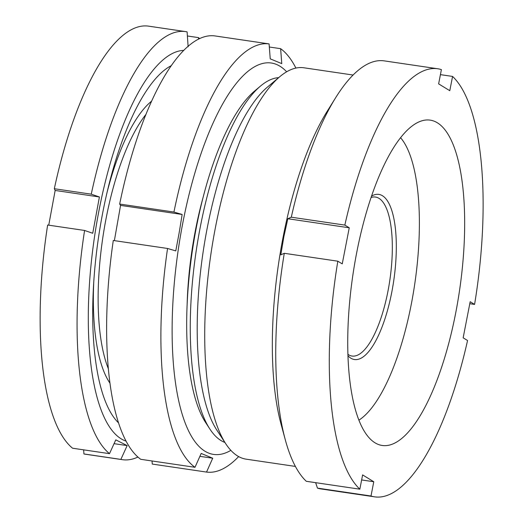 <?xml version="1.0" encoding="UTF-8"?>
<svg xmlns="http://www.w3.org/2000/svg" width="523" height="523" viewBox="0 0 523 523"><rect width="100%" height="100%" fill="white"/><g stroke="black" fill="none" stroke-linecap="round" stroke-linejoin="round"><path stroke-width="0.78" d="M455.683 313.061A164.431 53.882 -81.6 0 1 382.228 445.478A164.431 53.882 -81.6 0 1 356.719 252.55A164.431 53.882 -81.6 0 1 430.174 120.133A164.431 53.882 -81.6 0 1 455.683 313.061M361.635 479.951L373.775 481.742L362.616 474.917L359.844 489.182L306.295 481.291A216.359 70.899 -81.6 0 1 285.303 439.823L281.067 424.212A197.812 64.819 -81.6 0 1 283.12 237.043A197.812 64.819 -81.6 0 1 327.176 111.314L335.733 97.585A216.359 70.899 -81.6 0 1 384.196 60.871L437.744 68.761A216.359 70.899 -81.6 0 1 441.399 69.605L438.627 83.87L449.787 90.695L452.565 76.43A216.359 70.899 -81.6 0 1 474.583 304.419L469.785 303.713M295.403 466.424L246.202 459.174A197.812 64.819 -81.6 0 1 225.753 443.752A197.812 64.819 -81.6 0 1 215.515 227.08A197.812 64.819 -81.6 0 1 279.851 76.646A197.812 64.819 -81.6 0 1 303.883 67.781L353.077 75.031M225.753 443.752L216.855 430.135A184.828 60.563 -81.6 0 1 207.291 227.682A184.828 60.563 -81.6 0 1 267.403 87.119L279.851 76.646M224.91 442.458A184.828 60.563 -81.6 0 1 209.919 429.108A184.828 60.563 -81.6 0 1 200.355 226.662A184.828 60.563 -81.6 0 1 260.467 86.099A184.828 60.563 -81.6 0 1 278.667 77.639M209.919 429.108L205.683 422.623A178.65 58.543 -81.6 0 1 196.439 226.943A178.65 58.543 -81.6 0 1 254.538 91.087L260.467 86.099M285.303 439.823A216.359 70.899 -81.6 0 1 284.277 253.302L280.805 254.838L283.852 236.723L287.827 218.738L349.253 227.793L344.84 225.093L291.291 217.202L287.827 218.738M291.291 217.202A216.359 70.899 -81.6 0 1 335.733 97.585M474.583 304.419L470.17 301.719L463.156 337.819L467.562 340.512A216.359 70.899 -81.6 0 1 374.658 496.85L321.109 488.959A216.359 70.899 -81.6 0 1 317.454 488.116L315.65 482.67M344.84 225.093A216.359 70.899 -81.6 0 1 437.744 68.761M359.844 489.182A216.359 70.899 -81.6 0 1 337.825 261.193L342.238 263.886L349.253 227.793M373.775 481.742L371.003 496.007L317.454 488.116M374.658 496.85A216.359 70.899 -81.6 0 1 371.003 496.007M337.825 261.193L284.277 253.302M452.565 76.43L440.425 74.639M187.103 305.524A156.083 51.149 -81.6 0 1 193.896 238.593A156.083 51.149 -81.6 0 1 202.97 197.844M286.643 71.795A197.812 64.819 98.4 0 0 180.912 233.225A197.812 64.819 98.4 0 0 230.859 450.355M238.645 456.586A216.359 70.899 -81.6 0 1 206.539 472.073L212.717 458.22L201.178 453.448L195.001 467.3A216.359 70.899 -81.6 0 1 167.556 248.471L175.774 250.896L179.173 232.715L182.148 214.469L173.93 212.044A216.359 70.899 -81.6 0 1 269.09 43.906L270.228 58.844L281.766 63.616L280.629 48.678A216.359 70.899 -81.6 0 1 295.9 68.075M206.539 472.073L152.271 464.078L152.036 460.972M167.556 248.471L113.288 240.475A216.359 70.899 98.4 0 0 140.733 459.305L195.001 467.3M269.09 43.906L214.822 35.91A216.359 70.899 98.4 0 0 119.662 204.048L120.565 205.395L114.374 240.632M269.325 47.011L280.629 48.678M119.662 204.048L173.93 212.044M212.717 458.22L199.891 456.331M182.148 214.469L120.565 205.395M137.935 457.056A216.359 70.899 -81.6 0 1 122.447 459.684A216.359 70.899 -81.6 0 1 120.865 459.397L127.161 445.596L115.792 439.863L109.497 453.663L72.566 448.218A216.359 70.899 98.4 0 1 47.645 225.014L84.582 230.46L92.728 233.265L99.409 196.975L91.257 194.17A216.359 70.899 -81.6 0 1 185.528 31.596L148.597 26.15A216.359 70.899 98.4 0 0 54.32 188.731L55.157 190.457L48.737 225.178M183.684 50.404A197.812 64.819 98.4 0 0 98.004 215.744A197.812 64.819 98.4 0 0 126.102 441.137M198.577 39.075L198.479 37.617A216.359 70.899 -81.6 0 1 199.603 38.578M188.13 46.763L187.11 31.883A216.359 70.899 -81.6 0 0 185.528 31.596M371.526 196.112A83.451 27.346 -81.6 0 1 392.217 289.873A83.451 27.346 -81.6 0 1 347.991 355.81M347.945 354.365A80.359 26.333 98.4 0 0 352.031 356.052A80.359 26.333 98.4 0 0 388.38 288.971A80.359 26.333 98.4 0 0 375.462 197.047A80.359 26.333 98.4 0 0 371.062 197.485M400.553 137.686A148.362 48.613 -81.6 0 1 412.111 299.908A148.362 48.613 -81.6 0 1 358.935 420.126M118.577 422.917A185.449 60.766 -81.6 0 1 101.795 217.653A185.449 60.766 -81.6 0 1 171.224 65.682M109.497 453.663A216.359 70.899 -81.6 0 1 84.582 230.46M54.32 188.731L91.257 194.17M187.391 35.982L198.479 37.617M120.865 459.397L83.928 453.951A216.359 70.899 98.4 0 0 85.511 454.239L122.447 459.684M83.928 453.951L83.647 449.852M127.161 445.596L114.06 443.661M99.409 196.975L55.157 190.457M108.392 368.833A147.434 48.312 -81.6 0 1 105.358 222.34A147.434 48.312 -81.6 0 1 145.865 114.53M110 383.235A151.14 49.528 -81.6 0 1 93.722 282.662M106.967 192.804A151.14 49.528 -81.6 0 1 151.565 101.201"/></g></svg>
